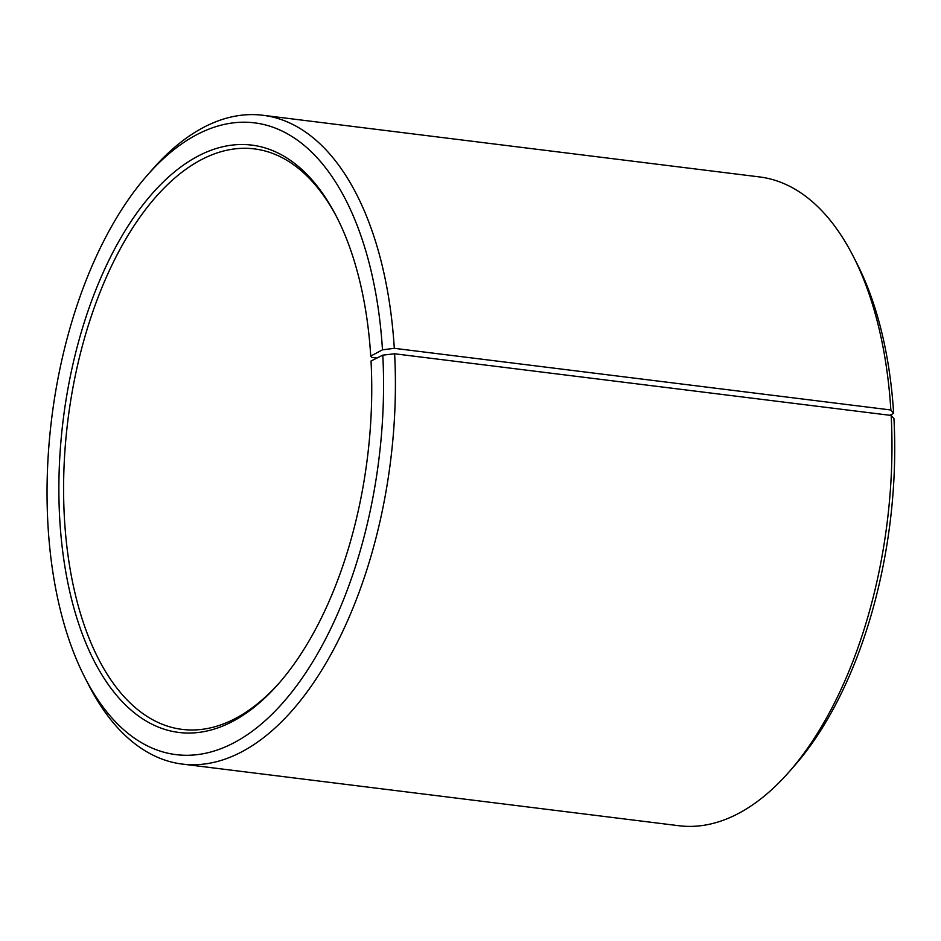 <?xml version="1.0" encoding="UTF-8"?>
<svg xmlns="http://www.w3.org/2000/svg" width="941" height="941" viewBox="0 0 941 941"><rect width="100%" height="100%" fill="white"/><g stroke="black" fill="none" stroke-linecap="round" stroke-linejoin="round"><path stroke-width="1.41" d="M279.524 682.648A292.486 151.513 97.1 0 1 182.189 729.393A292.486 151.513 97.1 0 1 67.87 420.462A292.486 151.513 97.1 0 1 254.27 148.878A292.486 151.513 97.1 0 1 337.219 217.994M891.174 415.44A326.892 169.345 97.1 0 1 788.887 772.114L794.357 765.892A318.293 164.887 97.1 0 0 893.95 418.604L891.174 415.44L394.62 353.781L382.787 355.145L371.025 361.015A295.933 153.301 97.1 0 1 278.43 683.895A295.933 153.301 97.1 0 1 78.421 622.942A295.933 153.301 97.1 0 1 127.611 226.71A295.933 153.301 97.1 0 1 336.455 216.512A295.933 153.301 97.1 0 1 370.742 356.074L371.848 357.404L376.988 358.039M382.787 355.145A318.293 164.887 97.1 0 1 279.395 706.656A318.293 164.887 97.1 0 1 85.008 677.814A318.293 164.887 97.1 0 1 147.419 175.108L152.889 168.886A326.892 169.345 97.1 0 1 262.892 115.273L759.446 176.92A326.892 169.345 97.1 0 1 852.993 255.811L856.769 263.186A318.293 164.887 97.1 0 1 893.644 413.287L890.856 409.982L394.303 348.323L382.481 349.829L370.742 356.074M889.904 415.275L893.644 413.287M788.887 772.114A326.892 169.345 97.1 0 1 678.884 825.727L182.331 764.08A326.892 169.345 97.1 0 1 88.783 685.189L85.008 677.814M852.993 255.811A326.892 169.345 97.1 0 1 890.856 409.982M394.62 353.781A326.892 169.345 97.1 0 1 182.331 764.08M262.892 115.273A326.892 169.345 97.1 0 1 394.303 348.323M147.419 175.108A318.293 164.887 97.1 0 1 382.481 349.829"/></g></svg>
